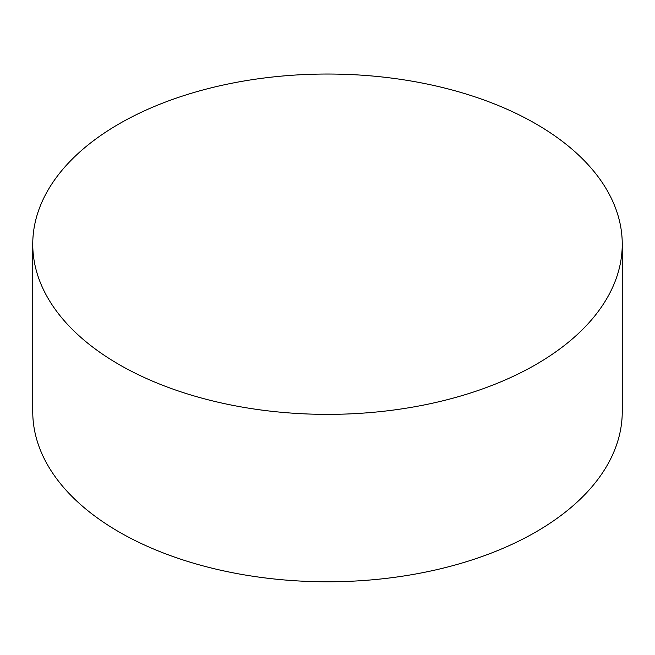 <?xml version="1.0" encoding="UTF-8"?>
<svg xmlns="http://www.w3.org/2000/svg" width="655" height="655" viewBox="0 0 655 655"><rect width="100%" height="100%" fill="white"/><g stroke="black" fill="none" stroke-linecap="round" stroke-linejoin="round"><path stroke-width="0.98" d="M119.079 364.532A294.75 170.169 0 0 0 440.299 401.417A294.75 170.169 0 0 0 622.25 244.2A294.75 170.169 0 0 0 327.5 74.031A294.75 170.169 0 0 0 32.75 244.2A294.75 170.169 0 0 0 119.079 364.532M32.75 244.2L32.75 411.618A294.75 170.169 0 0 0 119.079 531.95A294.75 170.169 0 0 0 440.299 568.835A294.75 170.169 0 0 0 622.25 411.618L622.25 244.2"/></g></svg>
